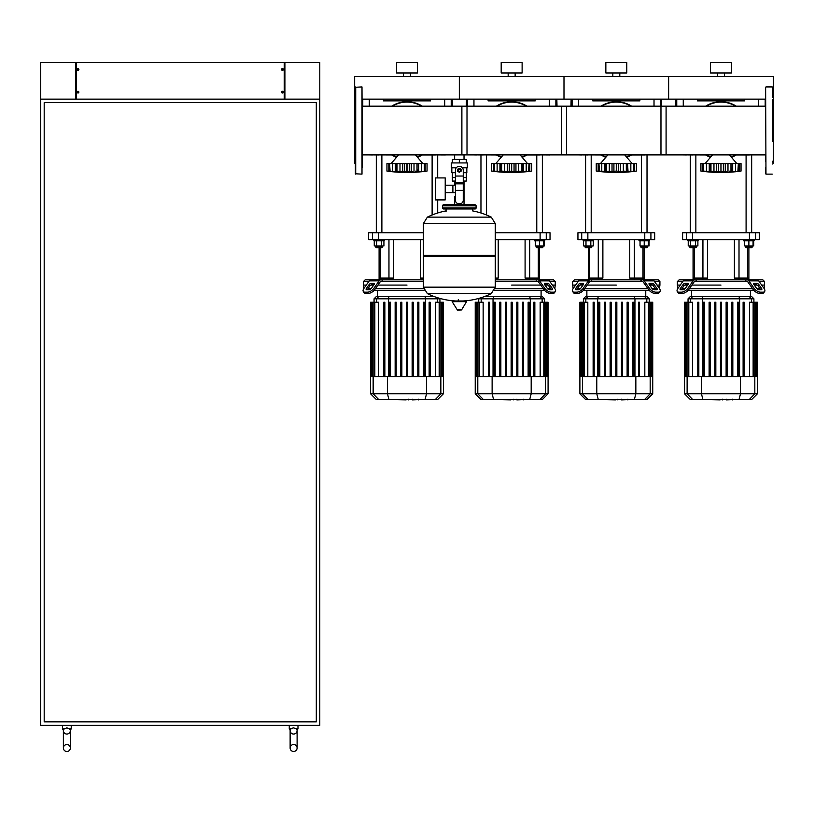 <?xml version="1.0" encoding="UTF-8"?>
<svg xmlns="http://www.w3.org/2000/svg" width="814" height="814" viewBox="0 0 814 814"><rect width="100%" height="100%" fill="white"/><g stroke="black" fill="none" stroke-linecap="round" stroke-linejoin="round"><path stroke-width="1.22" d="M282.366 93.02A0.875 0.875 0 0 1 282.366 91.29A0.875 0.875 0 0 1 283.333 92.155A0.875 0.875 0 0 1 282.366 93.02L282.366 91.29M282.55 91.29L282.55 93.02M282.366 68.61A0.875 0.875 0 0 0 282.366 70.35L282.366 68.61A0.875 0.875 0 0 1 282.55 68.61L282.55 70.35A0.875 0.875 0 0 1 282.366 70.35M282.55 70.35A0.875 0.875 0 0 0 282.55 68.61M78.113 93.02A0.875 0.875 0 0 0 78.113 91.29L78.113 93.02A0.875 0.875 0 0 1 77.941 93.02L77.941 91.29A0.875 0.875 0 0 1 78.113 91.29M77.941 91.29A0.875 0.875 0 0 0 77.941 93.02M78.113 68.61A0.875 0.875 0 0 1 78.113 70.35A0.875 0.875 0 0 1 77.157 69.485A0.875 0.875 0 0 1 78.113 68.61L78.113 70.35M77.941 70.35L77.941 68.61M284.9 62.505L284.9 99.135L319.79 99.135L319.79 725.335L40.7 725.335L40.7 99.135L75.59 99.135L75.59 62.505L76.282 62.505L76.282 99.135L284.198 99.135L284.198 62.505L319.79 62.505L319.79 99.135L40.7 99.135L40.7 62.505L75.59 62.505M76.282 62.505L284.198 62.505M293.62 744.515A3.49 3.49 0 0 0 290.13 748.005A3.49 3.49 0 0 0 293.62 751.495A3.49 3.49 0 0 0 297.11 748.005A3.49 3.49 0 0 0 293.62 744.515A3.49 3.49 0 0 0 290.13 748.005A3.49 3.49 0 0 0 293.62 751.495A3.49 3.49 0 0 0 297.11 748.005L297.11 730.565A3.49 3.49 0 0 1 293.62 734.055A3.49 3.49 0 0 1 290.14 730.331L291.005 728.825L290.14 730.331L289.265 728.825L289.265 725.335M293.62 734.055A3.49 3.49 0 0 1 290.13 730.565L290.13 748.005M290.14 730.331L289.265 728.825L293.62 727.879L296.235 728.825L297.1 730.331A3.49 3.49 0 0 1 297.11 730.565A3.49 3.49 0 0 0 297.1 730.331L296.978 729.853M66.86 744.515A3.49 3.49 0 0 0 63.38 748.005A3.49 3.49 0 0 0 66.86 751.495A3.49 3.49 0 0 0 70.35 748.005A3.49 3.49 0 0 0 66.86 744.515A3.49 3.49 0 0 0 63.38 748.005A3.49 3.49 0 0 0 66.86 751.495A3.49 3.49 0 0 0 70.35 748.005L70.35 730.565A3.49 3.49 0 0 1 66.86 734.055A3.49 3.49 0 0 1 63.38 730.331L64.255 728.825L66.86 727.879L69.475 728.825L70.35 730.331A3.49 3.49 0 0 1 70.35 730.565A3.49 3.49 0 0 0 70.35 730.331L70.218 729.853M66.86 734.055A3.49 3.49 0 0 1 63.38 730.331L62.505 728.825L62.505 725.335M296.235 728.825L297.985 728.825L297.1 730.331L297.985 728.825L297.985 725.335M69.475 728.825L71.225 728.825L70.35 730.331L71.225 728.825L71.225 725.335M44.19 721.845L44.19 102.625L316.3 102.625L316.3 721.845L44.19 721.845M461.884 154.894L461.884 106.166L566.544 106.166L566.544 154.894L464.021 154.894L464.021 159.442M464.021 181.064L464.021 196.764L463.258 196.764L464.021 196.764L464.021 204.792M454.639 154.894L454.639 159.442M454.639 181.064L454.639 185.205M455.402 196.764L454.639 196.764L455.402 196.764M445.217 192.633L455.402 192.633M445.217 185.205L452.889 185.205L452.889 192.633L452.889 185.205L455.402 185.205M435.449 188.919L435.449 199.908L445.217 199.908L445.217 177.93L435.449 177.93L435.449 188.919M456.257 167.816L451.302 167.816L451.302 162.932L467.348 162.932L467.348 167.816L462.403 167.816M463.258 181.064L466.28 181.064L466.31 177.584L463.258 177.584M457.936 170.258A1.394 1.394 0 0 0 459.33 171.652A1.394 1.394 0 0 0 460.724 170.258A1.394 1.394 0 0 0 459.33 168.854A1.394 1.394 0 0 0 457.936 170.258M458.282 170.258A1.048 1.048 0 0 1 459.33 169.21A1.048 1.048 0 0 1 460.378 170.258A1.048 1.048 0 0 1 459.33 171.296A1.048 1.048 0 0 1 458.282 170.258M461.07 171.255L459.33 172.263L457.58 171.255L457.58 169.251L459.33 168.244L461.07 169.251L461.07 171.255M463.258 190.374L463.258 200.254A3.49 3.49 0 0 1 459.768 203.744L458.893 203.744A3.49 3.49 0 0 1 455.402 200.254L455.402 190.374L463.258 190.374L463.258 170.258A3.928 3.928 0 0 0 459.33 166.331A3.928 3.928 0 0 0 455.402 170.258L455.402 190.374M455.402 181.064L452.381 181.064L452.35 177.584L455.402 177.584M455.402 172.7L451.831 172.7L451.831 167.816M466.829 167.816L466.829 172.7L463.258 172.7M452.381 162.932L452.381 159.442L466.28 159.442L466.28 162.932M459.33 162.932L459.33 159.442M495.258 223.535L423.392 223.535L495.258 223.626L423.392 223.626L423.392 255.372L495.258 255.372L495.258 223.535L491.269 217.124L427.381 217.124L491.269 217.124A72.212 72.212 0 0 0 472.588 210.897L472.588 208.974L475.03 208.974A1.048 1.048 0 0 0 476.078 207.926L476.078 205.84A1.048 1.048 0 0 0 475.03 204.792L443.63 204.792A1.048 1.048 0 0 0 442.582 205.84L476.078 205.84M446.072 211.416L446.072 208.974L443.63 208.974L475.03 208.974M494.21 255.372L495.258 256.42L495.258 287.118L423.392 287.118L495.258 287.118L491.269 293.63L427.381 293.63A72.212 72.212 0 0 0 455.779 300.987M495.258 256.42L423.392 256.42L423.392 287.21L495.258 287.21M458.282 299.684L458.282 300.987M452.513 300.987L452.136 301.648L457.478 310.144L461.548 309.931L466.524 301.648L466.147 300.987L452.513 300.987M423.392 256.42L424.44 255.372M454.639 204.792L454.639 196.764M444.678 205.84A1.048 1.048 0 0 0 443.63 204.792M473.982 205.84A1.048 1.048 0 0 1 475.03 204.792M476.078 207.926L442.582 207.926A1.048 1.048 0 0 0 443.63 208.974M765.628 87.271L765.974 174.135L765.628 87.271M772.598 87.271L772.598 96.693M772.598 141.412L772.598 99.593M773.3 163.319L772.598 164.021L773.3 163.319L773.3 97.741L772.598 97.039M772.598 162.149L772.598 161.233M765.628 106.166L660.968 106.166L660.968 154.894L765.628 154.894L765.628 161.233M765.628 167.511L765.628 173.789M362.342 167.511L361.996 86.925L361.996 174.135L355.372 173.789L355.372 87.271L361.996 86.925M355.372 164.021L354.67 163.319L354.67 97.741L355.372 97.039M666.086 130.535L666.086 106.166L561.426 106.166L561.426 154.894L666.086 154.894L666.086 130.535M362.342 161.233L362.342 154.894L467.002 154.894L467.002 106.166L362.342 106.166M736.975 171.5L732.692 171.53L735.5 171.316L735.5 163.583L741.035 163.583L741.035 171.082L739.132 171.316L739.132 163.583M739.275 171.296L739.895 171.225M732.122 171.316L732.692 171.53L732.122 171.316L732.692 163.583L732.692 171.53L729.415 171.154M726.739 171.469L709.818 171.316L710.917 171.082L710.917 163.583L709.716 163.583L709.818 171.316L709.259 171.53L703.581 171.082L703.611 163.583L709.259 163.583L709.259 171.53L709.818 171.316M717.907 171.469L718.579 171.316L718.579 163.583L720.939 163.583L720.939 171.082M715.211 171.469L715.781 171.5M707.915 171.469L708.485 171.5M700.915 163.583L700.915 171.082L702.818 171.316L700.915 171.082L700.915 163.583L703.581 163.583L703.581 171.082M704.965 171.5L702.818 171.316L702.818 163.583M709.818 163.583L709.259 163.583M710.968 171.082L710.968 163.583L716.686 163.583L716.686 171.53M716.686 163.583L718.579 163.583M721.001 171.082L721.001 163.583L725.264 163.583L725.264 171.53M725.264 163.583L730.972 163.583L730.972 171.082M731.033 171.082L731.033 163.583L732.122 163.583M732.692 163.583L735.5 163.583M737.891 171.316L738.359 163.583L738.329 171.082M731.481 157.326A28.785 28.785 0 0 0 736.283 154.894M736.283 106.166A28.785 28.785 0 0 0 705.657 106.166A28.785 28.785 0 0 1 736.283 106.166M705.657 154.894A28.785 28.785 0 0 0 710.459 157.326M632.325 171.5L627.462 171.316L628.032 171.53L627.462 171.316L627.574 163.583L628.032 171.53M634.615 171.296L635.235 171.225M629.364 171.469L630.84 171.316L630.84 163.583L633.668 163.583L633.668 171.082M622.079 171.469L624.755 171.154M613.247 171.469L605.168 171.316L606.257 171.082L606.257 163.583L605.056 163.583L605.168 171.316L596.255 171.082L598.158 171.316L598.158 163.583L604.599 163.583L604.599 171.53L605.168 171.316M610.551 171.469L611.131 171.5M603.266 171.469L603.825 171.5M596.255 163.583L596.255 171.082L596.255 163.583L598.158 163.583M598.962 171.082L598.962 163.583L599.389 171.316M605.168 163.583L604.599 163.583M606.308 171.082L606.308 163.583L612.026 163.583L612.026 171.53M616.279 171.082L613.919 171.316L613.919 163.583L616.279 163.583L616.279 171.082L616.351 163.583L620.604 163.583L620.604 171.53L616.351 171.082M612.026 163.583L613.919 163.583M627.462 171.316L620.604 171.53M620.604 163.583L626.312 163.583L626.312 171.082M626.373 171.082L626.373 163.583L627.462 163.583M628.032 163.583L630.84 163.583M636.375 171.082L634.472 171.316L634.472 163.583L636.375 163.583L636.375 171.082A144.872 144.872 0 0 1 596.255 171.082M633.231 171.316L633.668 163.583M633.699 163.583L634.472 163.583M626.821 157.326A28.785 28.785 0 0 0 631.633 154.894M631.633 106.166A28.785 28.785 0 0 0 600.997 106.166A28.785 28.785 0 0 1 631.633 106.166M600.997 154.894A28.785 28.785 0 0 0 605.809 157.326M527.665 171.5L523.371 171.53L526.19 171.316L526.19 163.583L529.008 163.583L529.008 171.082M529.955 171.296L530.586 171.225M517.419 171.469L520.095 171.154M508.597 171.469L510.134 171.154M505.891 171.469L506.471 171.5M500.508 163.583L500.396 171.235L501.597 171.082L499.938 171.53L491.595 171.082L493.498 171.316L493.498 163.583L494.271 163.583L494.739 171.316M498.606 171.469L499.175 171.5M491.595 163.583L491.595 171.082L491.595 163.583L493.498 163.583M494.302 171.082L494.302 163.583L499.938 163.583L499.938 171.53L500.508 171.316M499.938 163.583L501.597 163.583L501.597 171.082L501.658 163.583L507.366 163.583L507.366 171.53L501.658 171.082M511.691 171.082L511.691 163.583L515.944 163.583L515.944 171.53L507.366 171.53M507.366 163.583L511.63 163.583L511.63 171.082M521.713 171.082L521.713 163.583L523.371 163.583L523.371 171.53L515.944 171.53M515.944 163.583L521.662 163.583L521.662 171.082M523.371 171.53L522.802 171.316L522.802 163.583M523.371 163.583L526.19 163.583M531.715 171.082L529.812 171.316L529.812 163.583L531.715 163.583L531.715 171.082A144.872 144.872 0 0 1 491.595 171.082M528.581 171.316L529.008 163.583M529.049 163.583L529.812 163.583M522.161 157.326A28.785 28.785 0 0 0 526.973 154.894M526.973 106.166A28.785 28.785 0 0 0 496.347 106.166A28.785 28.785 0 0 1 526.973 106.166M496.347 154.894A28.785 28.785 0 0 0 501.149 157.326M423.005 171.5L418.152 171.316L418.722 163.583L418.722 171.53L415.445 171.154M425.295 171.296L425.926 171.225M420.055 171.469L421.53 171.316L421.53 163.583L424.359 163.583L424.359 171.082M412.769 171.469L395.848 171.316L396.947 171.082L396.947 163.583L395.736 163.583L395.848 171.316L395.278 171.53L386.945 171.082L388.838 171.316L388.838 163.583L389.611 163.583L390.079 171.316M403.937 171.469L404.609 171.316L404.609 163.583L406.969 163.583L406.969 171.082M401.231 171.469L401.811 171.5M393.945 171.469L394.515 171.5M386.945 163.583L386.945 171.082L386.945 163.583L388.838 163.583M389.641 171.082L389.641 163.583L395.278 163.583L395.278 171.53L395.848 171.316M395.848 163.583L395.278 163.583M396.998 171.082L396.998 163.583L402.706 163.583L402.706 171.53M402.706 163.583L404.609 163.583M407.031 171.082L407.031 163.583L411.294 163.583L411.294 171.53M411.294 163.583L417.002 163.583L417.002 171.082M417.053 171.082L417.053 163.583L418.152 163.583M418.722 163.583L421.53 163.583M427.055 163.583L427.055 171.082L425.162 171.316L425.162 163.583L427.055 163.583L427.055 171.082A144.872 144.872 0 0 1 386.945 171.082M423.005 171.53L424.389 171.082L424.359 163.583M424.389 163.583L425.162 163.583M417.511 157.326A28.785 28.785 0 0 0 422.313 154.894M422.313 106.166A28.785 28.785 0 0 0 391.687 106.166A28.785 28.785 0 0 1 422.313 106.166M391.687 154.894A28.785 28.785 0 0 0 396.489 157.326M355.372 167.511L355.372 173.789M732.101 399.501L726.658 399.918M725.813 399.501L722.567 399.501M720.024 399.501L722.16 399.501M720.024 399.918L709.411 399.501M627.441 399.501L621.998 399.918M621.153 399.501L617.907 399.501M615.364 399.501L617.5 399.501M615.364 399.918L604.761 399.501M522.792 399.501L517.338 399.918M516.493 399.501L513.247 399.501M510.704 399.501L512.851 399.501M510.704 399.918L500.101 399.501M418.131 399.501L412.688 399.918M411.843 399.501L408.597 399.501M406.054 399.501L408.19 399.501M406.054 399.918L395.441 399.501M759.208 281.583L764.58 281.583L764.58 285.073L761.67 285.073L764.58 285.073L764.143 288.563M695.471 281.583L694.861 281.583A1.74 1.231 90 0 0 693.986 282.092L688.603 289.713L687.728 288.471L693.111 280.861A3.49 2.462 -90 0 1 694.861 279.843L696.713 279.843L695.471 281.583L746.479 281.583L745.227 279.843L747.089 279.843A3.49 2.462 90 0 1 748.829 280.861L754.212 288.471L753.337 289.713L747.954 282.092A1.74 1.231 -90 0 0 747.089 281.583L746.479 281.583M720.97 285.073L691.88 285.073L720.97 285.073M754.273 285.073L757.234 285.073L754.273 285.073M754.273 283.333L756.735 283.333A1.74 0.875 -144.7 0 1 758.841 284.564L761.609 288.471A1.74 0.875 -144.7 0 1 761.802 289.479A1.74 0.875 -144.7 0 1 761.253 289.713L758.78 289.713A1.74 0.875 -144.7 0 1 756.674 288.471L753.917 284.564A1.74 0.875 -144.7 0 1 753.723 283.557A1.74 0.875 -144.7 0 1 754.273 283.333L753.693 284.157M761.609 288.471L760.744 289.713L757.976 285.795A1.74 0.875 35.3 0 0 755.87 284.564L753.917 284.564M685.205 283.333L687.667 283.333A1.74 0.875 144.7 0 1 688.227 283.557A1.74 0.875 144.7 0 1 688.034 284.564L686.08 284.564A1.74 0.875 -35.3 0 0 683.974 285.795L681.206 289.713L680.331 288.471L683.099 284.564A1.74 0.875 144.7 0 1 685.205 283.333L686.08 284.564M688.034 284.564L685.266 288.471A1.74 0.875 144.7 0 1 683.16 289.713L680.697 289.713A1.74 0.875 144.7 0 1 680.138 289.479A1.74 0.875 144.7 0 1 680.331 288.471M752.37 245.93L752.37 246.978L745.39 246.978L746.092 247.68L748.88 247.68L748.88 278.093L747.618 278.093L748.88 278.093L748.88 279.843L762.83 279.843L764.58 281.583M753.337 289.713A5.23 2.615 35.3 0 0 759.655 293.406L762.118 293.406A5.23 2.615 35.3 0 0 763.776 292.735L764.651 291.493A5.23 2.615 -144.7 0 0 764.081 288.471L758.699 280.861A3.49 2.462 -90 0 0 756.949 279.843L747.089 279.843M759.655 293.406L760.53 292.175A5.23 2.615 -144.7 0 1 754.212 288.471M760.53 292.175L762.993 292.175L762.118 293.406M764.651 291.493A5.23 2.615 -144.7 0 1 762.993 292.175M694.861 279.843L684.991 279.843A3.49 2.462 90 0 0 683.251 280.861L677.869 288.471A5.23 2.615 144.7 0 0 677.289 291.493L678.164 292.735A5.23 2.615 -35.3 0 0 679.822 293.406L682.285 293.406A5.23 2.615 -35.3 0 0 688.603 289.713M679.822 293.406L678.947 292.175A5.23 2.615 144.7 0 1 677.289 291.493M678.947 292.175L681.42 292.175L682.285 293.406M687.728 288.471A5.23 2.615 144.7 0 1 681.42 292.175M686.853 279.843L679.11 279.843L677.36 281.583L682.732 281.583M745.227 279.843L696.713 279.843M677.808 288.563L677.36 285.073L680.27 285.073L677.36 285.073L677.36 281.583M684.716 285.073L687.667 285.073L684.716 285.073M759.93 288.563L756.745 288.563M752.533 288.563L689.417 288.563M685.205 288.563L682.01 288.563M688.135 290.303L753.815 290.303M720.451 302.238L720.451 376.617L720.451 302.238L721.499 302.238L721.499 376.617M714.784 302.238L714.784 376.617L714.784 302.238L715.832 302.238L715.832 376.617M709.116 302.238L709.116 376.617L709.116 302.238L710.164 302.238L710.164 376.617M703.449 302.238L703.449 376.617L703.449 302.238L704.497 302.238L704.497 376.617M692.694 296.52L690.323 296.52L688.044 298.809L753.906 298.809L751.617 296.52L692.694 296.52L690.486 298.809L690.486 302.238M726.119 302.238L726.119 376.617L726.119 302.238L727.156 302.238L727.156 376.617L727.156 302.238M731.776 302.238L731.776 376.617L731.776 302.238L732.824 302.238L732.824 376.617L732.824 302.238M737.443 302.238L737.443 376.617L737.443 302.238L738.491 302.238L738.491 376.617M688.807 376.617L688.807 302.238L692.47 302.238L692.47 376.617M697.791 302.238L697.791 376.617L697.791 302.238L698.829 302.238L698.829 376.617M757.396 393.783L684.554 393.783L690.272 399.501L751.668 399.501L757.396 393.783L757.396 376.617L684.554 376.617L684.554 302.238M685.937 376.617L685.937 302.238L687.026 302.238L686.497 302.238L686.497 376.617M685.286 376.617L685.286 302.238L684.767 302.238L685.408 302.238L685.408 376.617M688.288 376.617L688.288 302.238L687.026 302.238L687.026 376.617M744.159 376.617L744.159 302.238L743.111 302.238L743.111 376.617M749.48 376.617L749.48 302.238L755.443 302.238L754.924 302.238L754.924 376.617M753.652 376.617L753.652 302.238L753.133 302.238L753.133 376.617M755.443 376.617L755.443 302.238L757.183 302.238L756.654 302.238L756.654 376.617M756.532 376.617L756.532 302.238L756.013 302.238L756.013 376.617M757.183 302.238L757.183 376.617M654.548 281.583L659.92 281.583L659.92 285.073L657.02 285.073L659.92 285.073L659.482 288.563M590.811 281.583L590.201 281.583A1.74 1.231 90 0 0 589.326 282.092L583.943 289.713L583.078 288.471L588.461 280.861A3.49 2.462 -90 0 1 590.201 279.843L592.063 279.843L590.811 281.583L641.819 281.583L640.567 279.843L642.429 279.843A3.49 2.462 90 0 1 644.169 280.861L649.552 288.471L648.687 289.713L643.304 282.092A1.74 1.231 -90 0 0 642.429 281.583L641.819 281.583M616.31 285.073L587.22 285.073L616.31 285.073M649.613 285.073L652.574 285.073L649.613 285.073M649.613 283.333L652.085 283.333A1.74 0.875 -144.7 0 1 654.191 284.564L656.959 288.471A1.74 0.875 -144.7 0 1 657.142 289.479A1.74 0.875 -144.7 0 1 656.593 289.713L654.13 289.713A1.74 0.875 -144.7 0 1 652.024 288.471L649.257 284.564A1.74 0.875 -144.7 0 1 649.063 283.557A1.74 0.875 -144.7 0 1 649.613 283.333L649.033 284.157M656.959 288.471L656.084 289.713L653.316 285.795A1.74 0.875 35.3 0 0 651.21 284.564L649.257 284.564M580.545 283.333L583.017 283.333A1.74 0.875 144.7 0 1 583.567 283.557A1.74 0.875 144.7 0 1 583.373 284.564L581.42 284.564A1.74 0.875 -35.3 0 0 579.314 285.795L576.546 289.713L575.671 288.471L578.439 284.564A1.74 0.875 144.7 0 1 580.545 283.333L581.42 284.564M583.373 284.564L580.606 288.471A1.74 0.875 144.7 0 1 578.5 289.713L576.037 289.713A1.74 0.875 144.7 0 1 575.488 289.479A1.74 0.875 144.7 0 1 575.671 288.471M647.71 245.93L647.71 246.978L640.73 246.978L641.432 247.68L644.22 247.68L644.22 278.093L642.968 278.093L644.22 278.093L644.22 279.843L658.18 279.843L659.92 281.583M659.126 292.735L659.991 291.493A5.23 2.615 -144.7 0 1 658.333 292.175L657.468 293.406A5.23 2.615 35.3 0 0 659.126 292.735L659.991 291.493A5.23 2.615 -144.7 0 0 659.421 288.471L654.039 280.861A3.49 2.462 -90 0 0 652.299 279.843L642.429 279.843M648.687 289.713A5.23 2.615 35.3 0 0 654.995 293.406L655.87 292.175A5.23 2.615 -144.7 0 1 649.552 288.471M655.87 292.175L658.333 292.175M654.995 293.406L657.468 293.406M590.201 279.843L580.331 279.843A3.49 2.462 90 0 0 578.591 280.861L573.209 288.471A5.23 2.615 144.7 0 0 572.639 291.493L573.504 292.735A5.23 2.615 -35.3 0 0 575.162 293.406L577.635 293.406A5.23 2.615 -35.3 0 0 583.943 289.713M575.162 293.406L574.287 292.175A5.23 2.615 144.7 0 1 572.639 291.493L573.504 292.735M574.287 292.175L576.76 292.175L577.635 293.406M583.078 288.471A5.23 2.615 144.7 0 1 576.76 292.175M582.193 279.843L574.45 279.843L572.71 281.583L578.082 281.583M640.567 279.843L592.063 279.843M573.148 288.563L572.71 285.073L575.61 285.073L572.71 285.073L572.71 281.583M580.056 285.073L583.017 285.073L580.056 285.073M655.27 288.563L652.085 288.563M647.873 288.563L584.757 288.563M580.545 288.563L577.36 288.563M583.475 290.303L649.155 290.303M615.791 302.238L615.791 376.617L615.791 302.238L616.839 302.238L616.839 376.617L616.839 302.238M610.124 302.238L610.124 376.617L610.124 302.238L611.172 302.238L611.172 376.617M604.456 302.238L604.456 376.617L604.456 302.238L605.504 302.238L605.504 376.617M598.799 302.238L598.799 376.617L598.799 302.238L599.837 302.238L599.837 376.617M588.044 296.52L585.673 296.52L583.384 298.809L649.246 298.809L646.957 296.52L588.044 296.52L585.826 298.809L585.826 302.238M621.458 302.238L621.458 376.617L621.458 302.238L622.506 302.238L622.506 376.617L622.506 302.238M627.126 302.238L627.126 376.617L627.126 302.238L628.164 302.238L628.164 376.617M633.831 302.238L633.831 376.617L633.831 302.238L632.783 302.238L632.783 376.617M584.157 376.617L584.157 302.238L587.81 302.238L587.81 376.617M593.131 302.238L593.131 376.617L593.131 302.238L594.179 302.238L594.179 376.617M652.736 393.783L579.894 393.783L585.612 399.501L647.018 399.501L652.736 393.783L652.736 376.617L579.894 376.617L579.894 302.238M581.277 376.617L581.277 302.238L582.366 302.238L581.837 302.238L581.837 376.617M580.626 376.617L580.626 302.238L580.107 302.238L580.748 302.238L580.748 376.617M583.628 376.617L583.628 302.238L582.366 302.238L582.366 376.617M639.499 376.617L639.499 302.238L638.451 302.238L638.451 376.617M644.82 376.617L644.82 302.238L650.783 302.238L650.264 302.238L650.264 376.617M649.002 376.617L649.002 302.238L648.473 302.238L648.473 376.617M650.783 376.617L650.783 302.238L652.523 302.238L651.994 302.238L651.994 376.617M651.872 376.617L651.872 302.238L651.353 302.238L651.353 376.617M652.523 302.238L652.523 376.617M549.888 281.583L555.26 281.583L555.26 285.073L552.36 285.073L555.26 285.073L554.822 288.563M495.258 281.583L537.159 281.583L535.907 279.843L537.769 279.843A3.49 2.462 90 0 1 539.519 280.861L544.902 288.471L544.027 289.713L538.644 282.092A1.74 1.231 -90 0 0 537.769 281.583L537.159 281.583M511.66 285.073L540.75 285.073L511.66 285.073M544.963 285.073L547.914 285.073L544.963 285.073M544.963 283.333L547.425 283.333A1.74 0.875 -144.7 0 1 549.531 284.564L552.299 288.471A1.74 0.875 -144.7 0 1 552.492 289.479A1.74 0.875 -144.7 0 1 551.933 289.713L549.47 289.713A1.74 0.875 -144.7 0 1 547.364 288.471L544.597 284.564A1.74 0.875 -144.7 0 1 544.403 283.557A1.74 0.875 -144.7 0 1 544.963 283.333L544.373 284.157M552.299 288.471L551.424 289.713L548.656 285.795A1.74 0.875 35.3 0 0 546.55 284.564L544.597 284.564M543.05 245.93L543.05 246.978L536.08 246.978L536.772 247.68L539.57 247.68L539.57 278.093L538.308 278.093L539.57 278.093L539.57 279.843L553.52 279.843L555.26 281.583M554.466 292.735L555.341 291.493A5.23 2.615 -144.7 0 1 553.683 292.175L552.808 293.406A5.23 2.615 35.3 0 0 554.466 292.735L555.341 291.493A5.23 2.615 -144.7 0 0 554.761 288.471L549.379 280.861A3.49 2.462 -90 0 0 547.639 279.843L537.769 279.843M544.027 289.713A5.23 2.615 35.3 0 0 550.345 293.406L551.21 292.175A5.23 2.615 -144.7 0 1 544.902 288.471M551.21 292.175L553.683 292.175M550.345 293.406L552.808 293.406M535.907 279.843L495.258 279.843M550.61 288.563L547.425 288.563M543.213 288.563L495.136 288.563M494.556 290.303L544.495 290.303M511.131 302.238L511.131 376.617L511.131 302.238L512.179 302.238L512.179 376.617M505.463 302.238L505.463 376.617L505.463 302.238L506.512 302.238L506.512 376.617M499.806 302.238L499.806 376.617L499.806 302.238L500.854 302.238L500.854 376.617M494.139 302.238L494.139 376.617L494.139 302.238L495.187 302.238L495.187 376.617M479.263 298.27L478.724 298.809L544.586 298.809L542.297 296.52L484.574 296.52M516.798 302.238L516.798 376.617L516.798 302.238L517.846 302.238L517.846 376.617M479.497 376.617L479.497 302.238L483.15 302.238L483.15 376.617M488.471 302.238L488.471 376.617L488.471 302.238L489.519 302.238L489.519 376.617M548.076 393.783L475.234 393.783L480.962 399.501L542.358 399.501L548.076 393.783L548.076 376.617L475.234 376.617L475.234 302.238M476.617 376.617L476.617 302.238L477.706 302.238L477.187 302.238L477.187 376.617M475.976 376.617L475.976 302.238L475.447 302.238L476.098 302.238L476.098 376.617M478.978 376.617L478.978 302.238L477.706 302.238L477.706 376.617M523.514 376.617L523.514 302.238L522.466 302.238L522.466 376.617M534.839 302.238L534.839 376.617L534.839 302.238L533.791 302.238L533.791 376.617M529.181 376.617L529.181 302.238L528.133 302.238L528.133 376.617M540.16 376.617L540.16 302.238L546.133 302.238L545.604 302.238L545.604 376.617M544.342 376.617L544.342 302.238L543.813 302.238L543.813 376.617M546.133 376.617L546.133 302.238L547.863 302.238L547.344 302.238L547.344 376.617M547.222 376.617L547.222 302.238L546.693 302.238L546.693 376.617M547.863 302.238L547.863 376.617M381.491 281.583L380.891 281.583A1.74 1.231 90 0 0 380.016 282.092L374.633 289.713L373.758 288.471L379.141 280.861A3.49 2.462 -90 0 1 380.891 279.843L382.743 279.843L381.491 281.583L423.392 281.583M407 285.073L377.91 285.073L407 285.073M371.235 283.333L373.697 283.333A1.74 0.875 144.7 0 1 374.247 283.557A1.74 0.875 144.7 0 1 374.064 284.564L372.1 284.564A1.74 0.875 -35.3 0 0 369.994 285.795L367.236 289.713L366.361 288.471L369.129 284.564A1.74 0.875 144.7 0 1 371.235 283.333L372.1 284.564M374.064 284.564L371.296 288.471A1.74 0.875 144.7 0 1 369.19 289.713L366.717 289.713A1.74 0.875 144.7 0 1 366.168 289.479A1.74 0.875 144.7 0 1 366.361 288.471M380.891 279.843L371.021 279.843A3.49 2.462 90 0 0 369.271 280.861L363.889 288.471A5.23 2.615 144.7 0 0 363.319 291.493L364.194 292.735A5.23 2.615 -35.3 0 0 365.852 293.406L368.315 293.406A5.23 2.615 -35.3 0 0 374.633 289.713M365.852 293.406L364.977 292.175A5.23 2.615 144.7 0 1 363.319 291.493L364.194 292.735M364.977 292.175L367.44 292.175L368.315 293.406M373.758 288.471A5.23 2.615 144.7 0 1 367.44 292.175M372.883 279.843L365.14 279.843L363.39 281.583L368.762 281.583M423.392 279.843L382.743 279.843M363.827 288.563L363.39 285.073L366.3 285.073L363.39 285.073L363.39 281.583M370.746 285.073L373.697 285.073L370.746 285.073M423.524 288.563L375.447 288.563M371.225 288.563L368.04 288.563M374.165 290.303L424.104 290.303M406.481 302.238L406.481 376.617L406.481 302.238L407.519 302.238L407.519 376.617M400.814 302.238L400.814 376.617L400.814 302.238L401.862 302.238L401.862 376.617M395.146 302.238L395.146 376.617L395.146 302.238L396.194 302.238L396.194 376.617M389.479 302.238L389.479 376.617L389.479 302.238L390.527 302.238L390.527 376.617M434.076 296.52L376.353 296.52L374.064 298.809L439.936 298.809L439.397 298.27M374.837 376.617L374.837 302.238L378.49 302.238L378.49 376.617M383.811 302.238L383.811 376.617L383.811 302.238L384.859 302.238L384.859 376.617M443.416 393.783L370.584 393.783L376.302 399.501L437.698 399.501L443.416 393.783L443.416 376.617L370.584 376.617L370.584 302.238M371.957 376.617L371.957 302.238L373.046 302.238L372.527 302.238L372.527 376.617M371.316 376.617L371.316 302.238L370.797 302.238L371.438 302.238L371.438 376.617M374.318 376.617L374.318 302.238L373.046 302.238L373.046 376.617M418.854 376.617L418.854 302.238L417.806 302.238L417.806 376.617M413.186 376.617L413.186 302.238L412.138 302.238L412.138 376.617M430.189 302.238L430.189 376.617L430.189 302.238L429.141 302.238L429.141 376.617L429.141 302.238M424.521 376.617L424.521 302.238L423.473 302.238L423.473 376.617M435.51 376.617L435.51 302.238L441.473 302.238L440.954 302.238L440.954 376.617M439.682 376.617L439.682 302.238L439.163 302.238L439.163 376.617M441.473 376.617L441.473 302.238L443.203 302.238L442.684 302.238L442.684 376.617M442.562 376.617L442.562 302.238L442.043 302.238L442.043 376.617M443.203 302.238L443.203 376.617M702.93 279.843L702.93 278.093L707.539 278.093L707.539 239.723L707.539 278.093L693.06 278.093L693.06 247.68M747.618 279.843L747.618 278.093L734.401 278.093L734.401 239.723L734.401 278.093L739.01 278.093L739.01 239.723M598.27 279.843L598.27 278.093L602.879 278.093L602.879 239.723L602.879 278.093L588.41 278.093L588.41 247.68M642.968 279.843L642.968 278.093L629.741 278.093L629.741 239.723L629.741 278.093L634.36 278.093L634.36 239.723M498.229 278.093L498.229 239.723L498.229 278.093L495.258 278.093L498.229 278.093M538.308 279.843L538.308 278.093L525.091 278.093L525.091 239.723L525.091 278.093L529.7 278.093L529.7 239.723M388.96 279.843L388.96 278.093L393.569 278.093L393.569 239.723L393.569 278.093L379.09 278.093L379.09 247.68M420.431 278.093L420.431 239.723L420.431 278.093L423.392 278.093L420.431 278.093M702.93 239.723L702.93 278.093L693.06 278.093L693.06 279.843M747.618 247.68L747.618 278.093L739.01 278.093L739.01 279.843M749.419 239.723L755.565 239.723L755.565 232.743L749.419 232.743L749.419 239.723L692.521 239.723L692.521 232.743L749.419 232.743M755.565 232.743L759.35 232.743L759.35 239.723L755.565 239.723M686.375 239.723L682.6 239.723L682.6 232.743L686.375 232.743L686.375 239.723L692.521 239.723M692.521 232.743L686.375 232.743M598.27 239.723L598.27 278.093L588.41 278.093L588.41 279.843M642.968 247.68L642.968 278.093L634.36 278.093L634.36 279.843M644.769 239.723L650.915 239.723L650.915 232.743L644.769 232.743L644.769 239.723L587.861 239.723L587.861 232.743L644.769 232.743M650.915 232.743L654.69 232.743L654.69 239.723L650.915 239.723M581.715 239.723L577.94 239.723L577.94 232.743L581.715 232.743L581.715 239.723L587.861 239.723M587.861 232.743L581.715 232.743M538.308 247.68L538.308 278.093L529.7 278.093L529.7 279.843M540.109 239.723L546.255 239.723L546.255 232.743L540.109 232.743L540.109 239.723L495.258 239.723M495.258 232.743L540.109 232.743M546.255 232.743L550.03 232.743L550.03 239.723L546.255 239.723M388.96 239.723L388.96 278.093L379.09 278.093L379.09 279.843M423.392 239.723L378.551 239.723L378.551 232.743L423.392 232.743M372.405 239.723L368.63 239.723L368.63 232.743L372.405 232.743L372.405 239.723L378.551 239.723M378.551 232.743L372.405 232.743M753.062 240.771L753.062 245.93L753.713 245.93L753.713 240.771M690.272 154.955L690.272 232.743M695.858 154.955L695.858 232.743M698.3 239.723L698.3 240.771L687.83 240.771L687.83 239.723M696.55 245.93L696.55 246.978L689.57 246.978L689.57 245.93M689.57 246.978L690.272 247.68L695.858 247.68L696.55 246.978M690.648 240.771L690.648 245.93L697.893 245.93L697.893 240.771M695.482 240.771L695.482 245.93M688.227 240.771L688.227 245.93L690.648 245.93M743.65 239.723L743.65 240.771L754.11 240.771L754.11 239.723M748.88 247.68L751.668 247.68L752.37 246.978M744.698 240.771L744.698 245.93L753.062 245.93M748.88 240.771L748.88 245.93M648.412 240.771L648.412 245.93L649.053 245.93L649.053 240.771M585.612 154.955L585.612 232.743M591.198 154.955L591.198 232.743M593.64 239.723L593.64 240.771L583.17 240.771L583.17 239.723M591.89 245.93L591.89 246.978L584.92 246.978L584.92 245.93M584.92 246.978L585.612 247.68L591.198 247.68L591.89 246.978M585.988 240.771L585.988 245.93L593.243 245.93L593.243 240.771M590.822 240.771L590.822 245.93M583.567 240.771L583.567 245.93L585.988 245.93M638.99 239.723L638.99 240.771L649.46 240.771L649.46 239.723M644.22 247.68L647.018 247.68L647.71 246.978M640.038 240.771L640.038 245.93L648.412 245.93M644.22 240.771L644.22 245.93M543.05 246.978L542.358 247.68L543.05 246.978M543.752 240.771L543.752 245.93L544.403 245.93L544.403 240.771M480.962 154.955L480.962 212.993M486.538 154.955L486.538 214.998M534.33 239.723L534.33 240.771L544.8 240.771L544.8 239.723M539.57 247.68L542.358 247.68M535.378 240.771L535.378 245.93L543.752 245.93M539.57 240.771L539.57 245.93M376.302 154.955L376.302 232.743M381.878 154.955L381.878 232.743M384.32 239.723L384.32 240.771L373.86 240.771L373.86 239.723M382.58 245.93L382.58 246.978L375.6 246.978L375.6 245.93M375.6 246.978L376.302 247.68L381.878 247.68L382.58 246.978M376.679 240.771L376.679 245.93L383.923 245.93L383.923 240.771M381.512 240.771L381.512 245.93M374.257 240.771L374.257 245.93L376.679 245.93M749.419 154.894L759.35 154.894M749.419 154.955L736.202 154.955M705.738 154.955L692.521 154.894M686.375 154.894L692.521 154.955M686.375 154.955L682.6 154.894M644.769 154.894L654.69 154.894M644.769 154.955L631.542 154.955M601.078 154.955L587.861 154.894M581.715 154.894L587.861 154.955M581.715 154.955L577.94 154.894M540.109 154.894L550.03 154.955M540.109 154.955L526.892 154.955M496.428 154.955L483.201 154.894M477.065 154.894L483.201 154.955M477.065 154.955L473.28 154.894M435.449 154.894L445.37 154.955M435.449 154.955L422.232 154.955M391.768 154.955L378.551 154.894M372.405 154.894L378.551 154.955M372.405 154.955L368.63 154.894M675.62 106.166L675.783 99.135M697.425 99.135L697.425 100.875L744.515 100.875L744.515 99.135M570.96 106.166L571.133 99.135M661.497 99.135L661.67 106.166M592.765 99.135L592.765 100.875L639.865 100.875L639.865 99.135M466.31 106.166L466.473 99.135M556.837 99.135L557.01 106.166M488.105 99.135L488.105 100.875L535.205 100.875L535.205 99.135M452.187 99.135L452.35 106.166M383.455 99.135L383.455 100.875L430.545 100.875L430.545 99.135M724.46 72.965L724.46 76.455M717.48 72.965L717.48 76.455M731.44 62.505L731.44 72.965L710.51 72.965L710.51 62.505L731.44 62.505M354.67 97.741L354.67 76.455L773.3 76.455L773.3 97.741M362.342 99.135L459.33 99.135L459.33 76.455L459.33 99.135L563.99 99.135L563.99 76.455L563.99 99.135L668.64 99.135L668.64 76.455L668.64 99.135L765.628 99.135M619.8 72.965L619.8 76.455M612.83 72.965L612.83 76.455M626.78 62.505L626.78 72.965L605.85 72.965L605.85 62.505L626.78 62.505M515.15 72.965L515.15 76.455M508.17 72.965L508.17 76.455M522.12 62.505L522.12 72.965L501.19 72.965L501.19 62.505L522.12 62.505M410.49 72.965L410.49 76.455M403.51 72.965L403.51 76.455M417.47 62.505L417.47 72.965L396.53 72.965L396.53 62.505L417.47 62.505M64.255 728.825L62.505 728.825L63.38 730.331M455.402 176.048L463.258 176.048M455.402 182.59L463.258 182.59M455.402 183.832L463.258 183.832M457.112 309.931L461.548 309.931M452.136 301.648L466.524 301.648M710.703 157.041A28.429 28.429 0 0 1 706.318 154.894A28.429 28.429 0 0 0 710.703 157.041M720.97 102.096A28.429 28.429 0 0 0 706.318 106.166A28.429 28.429 0 0 1 735.622 106.166M606.043 157.041A28.429 28.429 0 0 1 601.668 154.894A28.429 28.429 0 0 0 606.043 157.041M616.31 102.096A28.429 28.429 0 0 0 601.668 106.166A28.429 28.429 0 0 1 630.962 106.166M501.393 157.041A28.429 28.429 0 0 1 497.008 154.894A28.429 28.429 0 0 0 501.393 157.041M511.66 102.096A28.429 28.429 0 0 0 497.008 106.166A28.429 28.429 0 0 1 526.302 106.166M396.733 157.041A28.429 28.429 0 0 1 392.348 154.894A28.429 28.429 0 0 0 396.733 157.041M407 102.096A28.429 28.429 0 0 0 392.348 106.166A28.429 28.429 0 0 1 421.652 106.166M355.718 174.135L355.718 86.925M706.44 163.583L706.44 171.316M713.959 163.583L713.959 171.316M723.361 163.583L723.361 171.316M727.981 163.583L727.981 171.316M735.622 154.894A28.429 28.429 0 0 1 731.237 157.041M601.78 163.583L601.78 171.316M609.31 163.583L609.31 171.316M618.701 163.583L618.701 171.316M623.321 163.583L623.321 171.316M630.962 154.894A28.429 28.429 0 0 1 626.577 157.041M497.13 163.583L497.13 171.316M504.649 163.583L504.649 171.316M509.269 163.583L509.269 171.316M514.051 163.583L514.051 171.316M518.671 163.583L518.671 171.316M526.302 154.894A28.429 28.429 0 0 1 521.927 157.041M392.47 163.583L392.47 171.316M399.989 163.583L399.989 171.316M409.391 163.583L409.391 171.316M414.011 163.583L414.011 171.316M421.652 154.894A28.429 28.429 0 0 1 417.267 157.041M755.87 284.564L756.735 283.333M757.976 285.795L758.841 284.564M688.247 284.157L687.667 283.333M683.974 285.795L683.099 284.564M748.829 280.861L758.699 280.861M683.251 280.861L693.111 280.861M702.34 376.617L702.34 298.809L702.93 296.52M739.6 376.617L739.6 298.809L739.01 296.52M749.246 296.52L751.454 298.809L751.454 302.238M754.822 376.617L754.822 393.783L749.297 399.501M740.506 376.617L740.506 393.783L739.031 399.501M692.643 399.501L687.118 393.783L687.118 376.617M701.434 376.617L701.434 393.783L702.92 399.501M651.21 284.564L652.085 283.333M653.316 285.795L654.191 284.564M583.597 284.157L583.017 283.333M579.314 285.795L578.439 284.564M644.169 280.861L654.039 280.861M578.591 280.861L588.461 280.861M597.679 376.617L597.679 298.809L598.27 296.52M634.951 376.617L634.951 298.809L634.36 296.52M644.586 296.52L646.794 298.809L646.794 302.238M650.172 376.617L650.172 393.783L644.637 399.501M635.846 376.617L635.846 393.783L634.371 399.501M587.983 399.501L582.458 393.783L582.458 376.617M596.784 376.617L596.784 393.783L598.259 399.501M546.55 284.564L547.425 283.333M548.656 285.795L549.531 284.564M539.519 280.861L549.379 280.861M481.176 302.238L481.176 298.809L482.753 297.171M493.03 376.617L493.03 298.809L493.62 296.52M530.29 376.617L530.29 298.809L529.7 296.52M539.926 296.52L542.144 298.809L542.144 302.238M545.512 376.617L545.512 393.783L539.987 399.501M531.186 376.617L531.186 393.783L529.711 399.501M483.333 399.501L477.798 393.783L477.798 376.617M492.124 376.617L492.124 393.783L493.599 399.501M374.277 284.157L373.697 283.333M369.994 285.795L369.129 284.564M369.271 280.861L379.141 280.861M376.516 302.238L376.516 298.809L378.724 296.52M388.37 376.617L388.37 298.809L388.96 296.52M425.63 376.617L425.63 298.809L425.04 296.52M435.907 297.171L437.484 298.809L437.484 302.238M440.852 376.617L440.852 393.783L435.327 399.501M426.536 376.617L426.536 393.783L425.061 399.501M378.673 399.501L373.148 393.783L373.148 376.617M387.464 376.617L387.464 393.783L388.939 399.501M694.322 279.843L694.322 247.68M589.662 279.843L589.662 247.68M380.352 279.843L380.352 247.68M676.749 99.135L676.749 106.166M683.261 106.166L683.261 99.135M765.191 106.166L765.191 99.135M758.679 99.135L758.679 106.166M572.089 99.135L572.089 106.166M578.612 106.166L578.612 99.135M660.53 106.166L660.53 99.135M654.018 99.135L654.018 106.166M467.44 99.135L467.44 106.166M473.952 106.166L473.952 99.135M555.881 106.166L555.881 99.135M549.369 99.135L549.369 106.166M362.779 99.135L362.779 106.166M369.291 106.166L369.291 99.135M451.221 106.166L451.221 99.135M444.709 99.135L444.709 106.166M63.38 730.565L63.38 748.005M297.11 748.005L297.11 730.565M466.31 172.7L466.31 177.584M452.35 172.7L452.35 177.584M462.881 300.987A72.212 72.212 0 0 0 491.269 293.63M427.381 293.63L423.392 287.21M423.392 223.535L427.381 217.124A72.212 72.212 0 0 1 446.072 210.897M442.582 207.926L442.582 205.84M772.252 86.925L765.974 86.925M772.252 174.135L765.974 174.135M712.545 154.894L705.097 163.583M703.265 163.583L703.265 171.123M700.915 171.082A144.872 144.872 0 0 0 741.035 171.082L741.035 163.583M738.674 163.583L738.674 171.123M729.395 154.894L736.843 163.583M607.885 154.894L600.437 163.583M598.605 163.583L598.605 171.123M634.025 163.583L634.025 171.123M624.745 154.894L632.183 163.583M503.225 154.894L495.787 163.583M493.956 163.583L493.956 171.123M529.365 163.583L529.365 171.123M520.085 154.894L527.533 163.583M398.575 154.894L391.127 163.583M389.296 163.583L389.296 171.123M424.704 163.583L424.704 171.123M415.425 154.894L422.873 163.583M732.529 399.216L732.529 399.918M726.23 399.216L726.23 399.918M722.517 399.216L722.517 399.918M627.869 399.216L627.869 399.918M621.57 399.216L621.57 399.918M617.867 399.216L617.867 399.918M523.209 399.216L523.209 399.918M516.921 399.216L516.921 399.918M513.207 399.216L513.207 399.918M418.559 399.216L418.559 399.918M412.26 399.216L412.26 399.918M408.547 399.216L408.547 399.918M750.416 290.303L750.416 296.52M688.044 302.238L688.044 298.809M691.524 290.303L691.524 296.52M684.767 376.617L684.767 302.238M753.906 302.238L753.906 298.809M757.396 376.617L757.396 302.238M684.554 393.783L684.554 376.617M645.756 290.303L645.756 296.52M583.384 302.238L583.384 298.809M586.874 290.303L586.874 296.52M580.107 376.617L580.107 302.238M649.246 302.238L649.246 298.809M652.736 376.617L652.736 302.238M579.894 393.783L579.894 376.617M541.096 290.303L541.096 296.52M478.724 302.238L478.724 298.809M475.447 376.617L475.447 302.238M544.586 302.238L544.586 298.809M548.076 376.617L548.076 302.238M475.234 393.783L475.234 376.617M374.064 302.238L374.064 298.809M377.554 290.303L377.554 296.52M370.797 376.617L370.797 302.238M439.936 302.238L439.936 298.809M443.416 376.617L443.416 302.238M370.584 393.783L370.584 376.617M746.092 232.743L746.092 154.955M745.39 245.93L745.39 246.978M751.668 232.743L751.668 154.955M641.432 232.743L641.432 154.955M640.73 245.93L640.73 246.978M647.018 232.743L647.018 154.955M536.772 232.743L536.772 154.955M536.08 245.93L536.08 246.978M542.358 232.743L542.358 154.955M432.122 214.998L432.122 154.955M437.698 212.993L437.698 199.908M437.698 177.93L437.698 154.955"/></g></svg>

